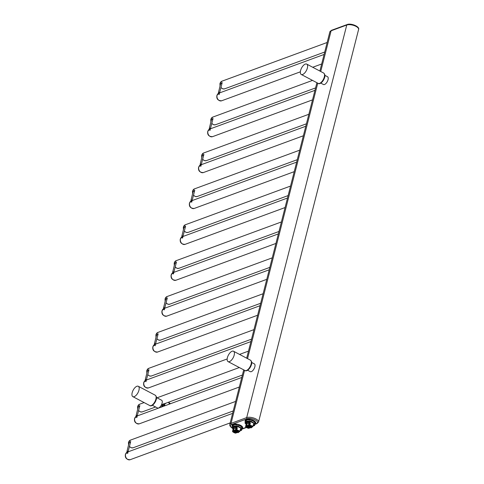 <?xml version="1.0" encoding="UTF-8"?>
<svg xmlns="http://www.w3.org/2000/svg" width="484" height="484" viewBox="0 0 484 484"><rect width="100%" height="100%" fill="white"/><g stroke="black" fill="none" stroke-linecap="round" stroke-linejoin="round"><path stroke-width="0.73" d="M247.596 370.242L250.258 371.645A4.392 2.039 -62.2 0 0 254.85 366.824A4.392 2.039 -62.2 0 0 254.354 363.877L251.692 362.474M320.789 83.103L323.451 84.506A4.392 2.039 -62.2 0 0 328.037 79.685A4.392 2.039 -62.2 0 0 327.541 76.738L324.885 75.335M227.395 357.67A5.856 2.723 -62.2 0 0 228.055 361.602A5.856 2.723 -62.2 0 0 234.177 355.171A5.856 2.723 -62.2 0 0 233.518 351.239A5.856 2.723 -62.2 0 0 227.395 357.67M300.588 70.531A5.856 2.723 -62.2 0 0 301.248 74.463A5.856 2.723 -62.2 0 0 307.37 68.032A5.856 2.723 -62.2 0 0 306.711 64.1A5.856 2.723 -62.2 0 0 300.588 70.531M156.471 397.515L161.602 400.22A4.392 2.039 117.8 0 1 162.098 403.166A4.392 2.039 117.8 0 1 157.506 407.988L152.375 405.283M132.174 392.706A5.856 2.723 -62.2 0 0 132.834 396.638A5.856 2.723 -62.2 0 0 138.956 390.213A5.856 2.723 -62.2 0 0 138.297 386.28A5.856 2.723 -62.2 0 0 132.174 392.706M222.192 82.582L219.143 94.543C219.47 93.485 219.294 92.607 218.617 91.918L220.516 84.065L222.192 82.582L220.607 84.095M218.617 91.918C218.284 92.976 218.466 93.854 219.143 94.543M213.045 118.471L209.996 130.438C210.322 129.373 210.147 128.496 209.463 127.806L211.369 119.953L213.045 118.471L211.46 119.99M209.463 127.806C209.136 128.871 209.312 129.748 209.996 130.438M203.897 154.366L200.848 166.333C201.175 165.268 200.999 164.391 200.316 163.701L202.221 155.848L203.897 154.366L202.312 155.878M200.316 163.701C199.989 164.76 200.164 165.637 200.848 166.333M194.749 190.26L191.7 202.221C192.027 201.162 191.852 200.285 191.168 199.589L193.074 191.743L194.749 190.26L193.158 191.773M191.168 199.589C190.841 200.654 191.017 201.532 191.7 202.221M185.596 226.149L182.547 238.116C182.879 237.051 182.698 236.174 182.02 235.484L183.926 227.631L185.596 226.149L184.011 227.668M182.02 235.484C181.694 236.549 181.869 237.426 182.547 238.116M176.448 262.044L173.399 274.004C173.726 272.946 173.55 272.068 172.873 271.379L174.772 263.526L176.448 262.044L174.863 263.556M172.873 271.379C172.54 272.438 172.721 273.315 173.399 274.004M167.301 297.938L164.251 309.899C164.578 308.84 164.403 307.963 163.719 307.267L165.625 299.421L167.301 297.938L165.716 299.451M163.719 307.267C163.392 308.332 163.568 309.209 164.251 309.899M158.153 333.827L155.104 345.794C155.431 344.729 155.255 343.852 154.571 343.162L156.477 335.309L158.153 333.827L156.568 335.345M154.571 343.162C154.245 344.227 154.42 345.104 155.104 345.794M149.005 369.722L145.956 381.682C146.283 380.624 146.107 379.746 145.424 379.057L147.33 371.204L149.005 369.722L147.414 371.234M145.424 379.057C145.097 380.115 145.273 380.993 145.956 381.682M139.852 405.61L136.803 417.577C137.135 416.512 136.954 415.641 136.276 414.945L138.182 407.098L139.852 405.61L138.267 407.129M136.276 414.945C135.95 416.01 136.125 416.887 136.803 417.577M130.704 441.505L127.655 453.472C127.982 452.407 127.806 451.53 127.129 450.84L129.028 442.987L130.704 441.505L129.119 443.017M127.129 450.84C126.796 451.905 126.977 452.776 127.655 453.472M163.58 406.245A1.24 0.575 -62.2 0 0 163.84 405.168A1.24 0.575 -62.2 0 0 163.144 404.981A1.24 0.575 -62.2 0 0 162.315 406.711M163.846 405.229A1.125 0.526 -62.2 0 0 163.695 405.011A1.125 0.526 -62.2 0 0 163.229 405.12A1.125 0.526 117.8 0 0 162.473 406.657M164.941 403.626A3.243 1.506 117.8 0 1 165.056 403.596A3.243 1.506 117.8 0 1 165.395 403.571L164.076 403.704A2.535 1.18 -62.2 0 0 162.945 404.334M162.243 406.741A1.349 0.629 117.8 0 1 163.15 404.896A1.349 0.629 117.8 0 1 163.713 404.763A1.349 0.629 117.8 0 1 163.653 406.221M237.106 432.061L237.704 431.643L236.761 431.413A1.125 0.46 -165.7 0 0 235.375 431.153L237.106 432.061A1.125 0.46 -165.7 0 0 236.761 431.413L235.944 430.712L235.406 430.948M234.8 430.542L234.637 431.19L235.115 431.25A1.125 0.46 -165.7 0 0 235.327 431.819A1.125 0.46 -165.7 0 0 235.46 431.897A1.125 0.46 -165.7 0 0 236.718 432.176A1.125 0.46 -165.7 0 0 236.845 432.158L236.912 431.964M235.115 431.25L236.864 432.158M234.637 431.19L235.46 431.897M235.103 431.226L235.2 430.839M237.789 431.304L237.704 431.643M240.342 429.459L239.55 431.649A3.939 1.603 14.3 0 0 236.73 430.167L236.603 429.871L236.73 430.167L235.914 430.464A1.125 0.46 14.3 0 1 235.369 430.518A2.474 1.004 14.3 0 1 238.521 432.176A1.125 0.46 14.3 0 1 238.739 431.952L239.798 431.45A4.168 1.694 -165.7 0 0 238.576 430.566A4.168 1.694 -165.7 0 0 236.815 429.877L237.323 427.886L236.392 426.84A4.168 1.694 -165.7 0 0 232.834 427.632A4.168 1.694 -165.7 0 0 232.877 428.128L233.034 429.465M235.914 430.464L236.603 429.871L237.112 427.88L236.367 427.136L235.811 427.311A3.376 1.373 -165.7 0 0 233.53 428.152L232.883 428.243L232.937 427.239A4.168 1.694 14.3 0 1 235.339 426.331A4.168 1.694 14.3 0 1 239.386 427.378A4.168 1.694 14.3 0 1 241.014 429.296L240.911 429.695A4.168 1.694 -165.7 0 0 240.869 429.199L240.306 429.459L239.798 431.45M240.838 430.572L240.802 430.591A5.36 2.178 -165.7 0 0 241.492 430.336L242.018 428.624A5.403 2.196 -165.7 0 0 241.546 428.062L241.843 426.906A5.403 2.196 -165.7 0 0 240.409 425.914A5.403 2.196 -165.7 0 0 238.455 425.121L241.843 426.906M241.413 430.379A5.403 2.196 -165.7 0 0 241.492 430.336L242.315 427.469A5.403 2.196 -165.7 0 1 242.514 428.401A5.403 2.196 -165.7 0 1 241.873 429.139M238.455 425.121L238.134 426.331L241.504 428.104A5.36 2.178 -165.7 0 1 241.964 428.655L241.54 430.312M242.514 428.401L242.672 427.808A5.403 2.196 -165.7 0 0 240.56 425.321A5.403 2.196 -165.7 0 0 235.309 423.96A5.403 2.196 -165.7 0 0 232.193 425.134L232.042 425.732A5.403 2.196 -165.7 0 0 232.247 426.67L232.719 424.982A5.403 2.196 -165.7 0 0 232.042 425.732M237.281 424.819A5.403 2.196 -165.7 0 0 233.427 424.722L237.281 424.819L236.991 425.974L233.131 425.878A5.403 2.196 -165.7 0 0 232.429 426.138L232.719 424.982M232.247 426.67L231.987 427.874A5.36 2.178 -165.7 0 0 232.447 428.425L232.423 428.388M233.427 424.722L233.143 425.938A5.36 2.178 -165.7 0 0 232.459 426.192L231.987 427.874L232.459 426.192M238.134 426.331A5.36 2.178 -165.7 0 0 236.985 426.035L236.991 425.974A5.403 2.196 -165.7 0 1 238.164 426.277L241.504 428.104M236.392 426.84L236.367 427.136A3.939 1.603 -165.7 0 0 233.046 428.358L232.671 431.655A3.939 1.603 14.3 0 0 235.49 433.144L236.307 432.847A1.125 0.46 14.3 0 1 236.851 432.793A2.474 1.004 14.3 0 1 233.699 431.129A1.125 0.46 14.3 0 1 233.482 431.359L232.556 431.613L235.708 433.065M233.028 429.459L232.877 428.128M240.1 430.409A3.939 1.603 -165.7 0 0 240.602 429.369L240.869 429.199M250.149 427.263L250.748 426.84L249.804 426.616A1.125 0.46 -165.7 0 0 248.419 426.35L250.149 427.263A1.125 0.46 -165.7 0 0 249.804 426.616L248.988 425.914L248.455 426.15M247.844 425.745L247.681 426.392L248.159 426.446A1.125 0.46 -165.7 0 0 248.371 427.021A1.125 0.46 -165.7 0 0 248.504 427.094A1.125 0.46 -165.7 0 0 249.762 427.372A1.125 0.46 -165.7 0 0 249.889 427.36L249.956 427.16M248.159 426.446L249.889 427.36M247.681 426.392L248.504 427.094M249.448 427.324L249.907 427.354L249.448 427.324M248.147 426.428L248.244 426.041M250.833 426.507L250.748 426.84M253.386 424.662L253.912 424.395L253.35 424.656L252.594 426.852A3.939 1.603 14.3 0 0 249.774 425.363L249.647 425.073L249.774 425.363L248.957 425.666A1.125 0.46 14.3 0 1 248.413 425.714A2.474 1.004 14.3 0 1 251.565 427.378A1.125 0.46 14.3 0 1 251.783 427.148L252.842 426.652A4.168 1.694 -165.7 0 0 251.619 425.769A4.168 1.694 -165.7 0 0 249.859 425.079L250.367 423.089L249.435 422.036A4.168 1.694 -165.7 0 0 245.878 422.834A4.168 1.694 -165.7 0 0 245.92 423.331L246.078 424.668M248.957 425.666L248.837 425.369L249.647 425.073L250.155 423.076L249.411 422.338L248.855 422.514A3.376 1.373 -165.7 0 0 246.574 423.349L245.926 423.439L245.981 422.435A4.168 1.694 14.3 0 1 248.383 421.534A4.168 1.694 14.3 0 1 252.43 422.574A4.168 1.694 14.3 0 1 254.058 424.492L253.955 424.891A4.168 1.694 -165.7 0 0 253.912 424.395M253.882 425.769L253.846 425.793A5.36 2.178 -165.7 0 0 254.536 425.539L255.062 423.827A5.403 2.196 -165.7 0 0 254.59 423.264L254.887 422.102A5.403 2.196 -165.7 0 0 253.453 421.116A5.403 2.196 -165.7 0 0 251.505 420.324L254.887 422.102M254.457 425.575A5.403 2.196 -165.7 0 0 254.536 425.539L255.358 422.665A5.403 2.196 -165.7 0 1 255.558 423.603A5.403 2.196 -165.7 0 1 254.917 424.335M251.505 420.324L251.178 421.534L254.548 423.306A5.36 2.178 -165.7 0 1 255.007 423.857L254.584 425.515M255.558 423.603L255.715 423.004A5.403 2.196 -165.7 0 0 253.604 420.517A5.403 2.196 -165.7 0 0 248.352 419.162A5.403 2.196 -165.7 0 0 245.237 420.336L245.085 420.935A5.403 2.196 -165.7 0 0 245.291 421.873L245.763 420.179A5.403 2.196 -165.7 0 0 245.085 420.935M250.325 420.015A5.403 2.196 -165.7 0 0 246.471 419.924L250.325 420.015L250.034 421.171L246.174 421.08A5.403 2.196 -165.7 0 0 245.473 421.34L245.763 420.179M245.291 421.873L245.031 423.076A5.36 2.178 -165.7 0 0 245.491 423.621L245.467 423.591M246.471 419.924L246.193 421.14A5.36 2.178 -165.7 0 0 245.503 421.395L245.031 423.076L245.503 421.395M251.178 421.534A5.36 2.178 -165.7 0 0 250.034 421.231L250.034 421.171A5.403 2.196 -165.7 0 1 251.208 421.479L254.548 423.306M249.435 422.036L249.411 422.338A3.939 1.603 -165.7 0 0 246.09 423.56L245.715 426.858A3.939 1.603 14.3 0 0 248.534 428.346L249.351 428.044A1.125 0.46 14.3 0 1 249.895 427.995A2.474 1.004 14.3 0 1 246.743 426.331A1.125 0.46 14.3 0 1 246.525 426.561L245.6 426.815L248.752 428.267M246.072 424.662L245.92 423.331M253.144 425.605A3.939 1.603 -165.7 0 0 253.646 424.565L252.848 426.658M227.171 358.959L148.443 387.932A4.053 3.188 -110.2 0 1 144.898 386.704A4.053 3.188 -110.2 0 1 143.869 382.451A4.053 3.188 -110.2 0 1 145.291 380.484M146.936 372.74A4.053 3.188 -110.2 0 1 146.918 370.49A4.053 3.188 -110.2 0 1 148.691 368.36L146.749 370.635L146.84 373.11M251.535 339.151L151.492 375.965A4.053 3.188 -110.2 0 1 147.85 374.622M319.876 71.045L329.852 31.902A6.758 2.741 14.3 0 1 331.11 30.782L320.729 71.493M317.758 83.163L247.542 358.632M244.565 370.302L231.037 423.367A6.758 2.741 -165.7 0 0 229.785 424.486L229.827 425.581L230.668 426.888L231.981 427.892A5.403 2.196 -165.7 0 0 232.066 427.995M324.728 52.012L224.679 88.826A4.053 3.188 -110.2 0 1 221.043 87.483M220.129 85.601A4.053 3.188 -110.2 0 1 220.105 83.351A4.053 3.188 -110.2 0 1 221.884 81.215L219.942 83.496L220.032 85.97M300.358 71.82L221.63 100.793A4.053 3.188 -110.2 0 1 218.084 99.565A4.053 3.188 -110.2 0 1 217.056 95.312A4.053 3.188 -110.2 0 1 218.484 93.345M315.58 87.907L215.531 124.721A4.053 3.188 -110.2 0 1 211.895 123.372M210.982 121.49A4.053 3.188 -110.2 0 1 210.957 119.239A4.053 3.188 -110.2 0 1 212.736 117.11L210.794 119.391L210.885 121.859M312.531 99.867L212.482 136.682A4.053 3.188 -110.2 0 1 208.937 135.453A4.053 3.188 -110.2 0 1 207.908 131.206A4.053 3.188 -110.2 0 1 209.336 129.234M306.426 123.795L206.384 160.609A4.053 3.188 -110.2 0 1 202.742 159.266M201.828 157.385A4.053 3.188 -110.2 0 1 201.81 155.134A4.053 3.188 -110.2 0 1 203.582 153.005L201.64 155.285L201.737 157.754M303.377 135.762L203.334 172.576A4.053 3.188 -110.2 0 1 199.789 171.348A4.053 3.188 -110.2 0 1 198.761 167.095A4.053 3.188 -110.2 0 1 200.182 165.129M297.279 159.69L197.236 196.504A4.053 3.188 -110.2 0 1 193.594 195.161M192.68 193.279A4.053 3.188 -110.2 0 1 192.662 191.029A4.053 3.188 -110.2 0 1 194.435 188.893L192.493 191.174L192.59 193.648M294.23 171.657L194.187 208.465A4.053 3.188 -110.2 0 1 190.642 207.237A4.053 3.188 -110.2 0 1 189.613 202.99A4.053 3.188 -110.2 0 1 191.035 201.017M288.131 195.584L188.088 232.399A4.053 3.188 -110.2 0 1 184.446 231.049M183.533 229.168A4.053 3.188 -110.2 0 1 183.515 226.917A4.053 3.188 -110.2 0 1 185.287 224.788L183.345 227.069L183.436 229.537M285.082 207.545L185.039 244.359A4.053 3.188 -110.2 0 1 181.494 243.131A4.053 3.188 -110.2 0 1 180.459 238.884A4.053 3.188 -110.2 0 1 181.887 236.912M278.984 231.473L178.935 268.287A4.053 3.188 -110.2 0 1 175.299 266.944M174.385 265.063A4.053 3.188 -110.2 0 1 174.361 262.812A4.053 3.188 -110.2 0 1 176.14 260.682L174.198 262.963L174.288 265.432M275.934 243.44L175.886 280.254A4.053 3.188 -110.2 0 1 172.34 279.026A4.053 3.188 -110.2 0 1 171.312 274.773A4.053 3.188 -110.2 0 1 172.74 272.807M269.836 267.368L169.787 304.182A4.053 3.188 -110.2 0 1 166.151 302.839M165.232 300.951A4.053 3.188 -110.2 0 1 165.213 298.701A4.053 3.188 -110.2 0 1 166.992 296.571L165.044 298.852L165.141 301.32M266.781 279.335L166.738 316.143A4.053 3.188 -110.2 0 1 163.193 314.915A4.053 3.188 -110.2 0 1 162.164 310.668A4.053 3.188 -110.2 0 1 163.586 308.695M260.682 303.262L160.64 340.07A4.053 3.188 -110.2 0 1 156.998 338.727M156.084 336.846A4.053 3.188 -110.2 0 1 156.066 334.595A4.053 3.188 -110.2 0 1 157.838 332.466L155.896 334.746L155.993 337.215M257.633 315.223L157.59 352.037A4.053 3.188 -110.2 0 1 154.045 350.809A4.053 3.188 -110.2 0 1 153.017 346.562A4.053 3.188 -110.2 0 1 154.438 344.59M155.6 406.983L142.344 411.86A4.053 3.188 -110.2 0 1 138.702 410.517M137.789 408.629A4.053 3.188 -110.2 0 1 137.765 406.379A4.053 3.188 -110.2 0 1 139.543 404.249L137.601 406.53L137.692 408.998M239.338 387.012L139.295 423.821A4.053 3.188 -110.2 0 1 135.744 422.592A4.053 3.188 -110.2 0 1 134.715 418.345A4.053 3.188 -110.2 0 1 136.143 416.373M233.24 410.94L133.191 447.748A4.053 3.188 -110.2 0 1 129.555 446.405M128.641 444.524A4.053 3.188 -110.2 0 1 128.617 442.273A4.053 3.188 -110.2 0 1 130.396 440.144L128.454 442.424L128.544 444.893M230.19 422.901L130.142 459.715A4.053 3.188 -110.2 0 1 126.596 458.487A4.053 3.188 -110.2 0 1 125.568 454.24A4.053 3.188 -110.2 0 1 126.996 452.268M231.54 424.535A0.901 0.708 -110.2 0 1 231.037 423.367L246.695 417.607A6.758 2.741 -165.7 0 1 254.366 418.267A6.758 2.741 -165.7 0 1 258.529 422.06L256.883 423.657A0.901 0.708 69.8 0 1 256.369 423.609A5.856 2.378 -165.7 0 0 255.171 419.943A5.856 2.378 -165.7 0 0 247.197 418.775L231.54 424.535A5.856 2.378 -165.7 0 0 231.975 427.747M242.327 428.776L246.223 427.342M255.37 423.972L256.369 423.609M247.197 418.775A0.901 0.708 -110.2 0 1 246.695 417.607L346.762 25.023A6.758 2.741 14.3 0 1 354.433 25.682A6.758 2.741 14.3 0 1 358.596 29.476L258.529 422.06M329.852 31.902L331.504 30.304A0.901 0.708 69.8 0 0 331.11 30.782L346.762 25.023A0.901 0.708 69.8 0 1 347.155 24.545C351.166 22.881 360.036 26.783 358.596 29.476M244.989 370.526C246.314 371.869 250.192 369.092 251.462 364.512C252.122 362.879 251.783 361.433 250.452 360.169A5.856 2.723 117.8 0 1 251.111 364.095A5.856 2.723 117.8 0 1 244.989 370.526L228.055 361.602M318.182 83.387C319.507 84.73 323.385 81.953 324.655 77.373C325.315 75.74 324.976 74.294 323.639 73.023A5.856 2.723 117.8 0 1 324.304 76.956A5.856 2.723 117.8 0 1 318.182 83.387L301.248 74.463M149.768 405.562C151.093 406.911 154.971 404.128 156.241 399.548C156.901 397.921 156.562 396.469 155.225 395.204A5.856 2.723 117.8 0 1 155.89 399.137A5.856 2.723 117.8 0 1 149.768 405.562L132.834 396.638M164.257 405.997A2.329 1.083 -62.2 0 0 164.524 404.902A2.329 1.083 -62.2 0 0 163.229 404.104A2.329 1.083 -62.2 0 0 161.638 406.959A2.535 1.18 -62.2 0 1 161.662 406.772M164.518 405.901A2.535 1.18 -62.2 0 0 164.754 404.866A2.535 1.18 -62.2 0 0 164.076 403.704C162.763 404.104 161.934 405.235 161.589 407.098M169.327 404.134A5.578 2.589 -62.2 0 0 168.111 402.379M165.377 403.729L165.395 403.71A5.578 2.589 -62.2 0 0 165.377 403.729L165.861 403.305L165.056 403.596M170.289 403.777A5.633 2.62 -62.2 0 0 169.66 403.063L168.166 402.355A5.633 2.62 117.8 0 1 168.577 402.494A5.633 2.62 117.8 0 1 169.43 404.098M238.14 431.583A2.251 0.914 14.3 0 1 238.128 431.589A2.251 0.914 14.3 0 1 237.65 431.692M234.704 430.923A2.251 0.914 14.3 0 1 234.365 430.621M233.978 430.899L234.298 430.645C236.936 430.76 238.285 431.22 238.346 432.012A2.251 0.914 14.3 0 1 237.922 432.387A2.251 0.914 14.3 0 1 235.369 432.164A2.251 0.914 14.3 0 1 233.978 430.899A2.251 0.914 14.3 0 1 234.177 430.639M235.369 430.518L235.357 430.216A2.704 1.095 -165.7 0 0 233.542 430.79A2.704 1.095 -165.7 0 0 233.53 430.887L233.524 430.923A0.901 0.363 14.3 0 1 233.355 431.069L233.863 429.072L233.052 429.375L232.544 431.365L233.482 431.359M233.699 431.129L234.05 428.794A2.704 1.095 -165.7 0 0 234.038 428.891M234.395 430.524A2.251 0.914 14.3 0 1 235.339 430.409M238.007 432.648A2.704 1.095 -165.7 0 0 238.781 432.121A2.704 1.095 -165.7 0 0 238.793 432.024L238.8 431.994A0.901 0.363 14.3 0 1 238.806 431.97M238.521 432.176L238.793 432.024A0.901 0.363 14.3 0 1 238.8 431.994L238.957 431.873M238.739 431.952L239.822 431.51L240.481 429.235M240.179 430.367A4.168 1.694 -165.7 0 0 240.911 429.695L240.082 430.488M232.435 428.425L231.957 427.856M236.985 426.035L233.149 425.938M240.802 430.591L241.522 430.336M235.92 427.299A0.678 0.532 -110.2 0 1 236.301 428.177A0.901 0.363 14.3 0 1 235.865 428.219L235.357 430.216A0.901 0.363 14.3 0 0 235.793 430.173L236.301 428.177L237.323 427.886M235.811 427.311L235.865 428.219A2.704 1.095 -165.7 0 0 234.05 428.794L234.056 428.77A0.678 0.617 -178.1 0 1 234.056 428.782M234.002 428.981A0.901 0.363 14.3 0 1 233.863 429.072A0.678 0.532 -110.2 0 0 233.488 428.195M233.53 428.152A0.678 0.617 -178.1 0 1 234.056 428.77M251.184 426.785A2.251 0.914 14.3 0 1 251.172 426.785A2.251 0.914 14.3 0 1 250.694 426.888M247.748 426.126A2.251 0.914 14.3 0 1 247.409 425.823M247.022 426.101L247.342 425.847C249.98 425.962 251.329 426.416 251.39 427.215A2.251 0.914 14.3 0 1 250.972 427.584A2.251 0.914 14.3 0 1 248.413 427.366A2.251 0.914 14.3 0 1 247.022 426.101A2.251 0.914 14.3 0 1 247.221 425.835M248.413 425.714L248.401 425.412A2.704 1.095 -165.7 0 0 246.586 425.987A2.704 1.095 -165.7 0 0 246.574 426.083L246.568 426.126A0.901 0.363 14.3 0 1 246.404 426.265L246.913 424.274L246.096 424.571L245.588 426.567L246.525 426.561M246.743 426.331L247.094 423.996A2.704 1.095 -165.7 0 0 247.082 424.093M247.439 425.726A2.251 0.914 14.3 0 1 248.383 425.611M251.051 427.85A2.704 1.095 -165.7 0 0 251.825 427.324A2.704 1.095 -165.7 0 0 251.837 427.227L251.843 427.197A0.901 0.363 14.3 0 1 251.849 427.172M251.565 427.378L251.837 427.227A0.901 0.363 14.3 0 1 251.843 427.197L252.001 427.069M251.783 427.148L252.866 426.706L253.525 424.432M253.223 425.569A4.168 1.694 -165.7 0 0 253.955 424.891L253.126 425.684M245.479 423.621L245.001 423.052M250.034 421.231L246.193 421.14M253.846 425.793L254.566 425.539M248.964 422.502A0.678 0.532 -110.2 0 1 249.345 423.379A0.901 0.363 14.3 0 1 248.909 423.421L248.401 425.412A0.901 0.363 14.3 0 0 248.837 425.369L249.345 423.379L250.367 423.089M248.855 422.514L248.909 423.421A2.704 1.095 -165.7 0 0 247.094 423.996L247.1 423.972A0.678 0.617 -178.1 0 1 247.1 423.984A0.678 0.617 -178.1 0 0 246.574 423.349M247.046 424.184A0.901 0.363 14.3 0 1 246.913 424.274A0.678 0.532 -110.2 0 0 246.531 423.397M248.534 428.346L251.862 427.19M148.443 387.932C144.764 387.835 143.179 386.057 143.7 382.602L145.642 380.321M151.492 375.965L149.744 376.05L147.802 374.822M253.967 329.622L148.691 368.36M316.899 82.71L246.683 358.184M243.712 369.849L229.785 424.486M224.679 88.826L222.936 88.911L220.988 87.683M327.154 42.483L221.884 81.215M221.63 100.793C217.951 100.696 216.372 98.918 216.892 95.463L218.835 93.182M321.679 63.979L312.724 67.27M324.105 54.444L219.669 92.874M215.531 124.721L213.789 124.805L211.841 123.577M312.513 80.398L212.736 117.11M212.482 136.682C208.804 136.585 207.225 134.812 207.739 131.358L209.681 129.077M314.957 90.339L210.516 128.768M206.384 160.609L204.635 160.694L202.693 159.466M308.859 114.266L203.582 153.005M203.334 172.576C199.656 172.479 198.077 170.707 198.591 167.246L200.533 164.965M305.809 126.233L201.368 164.663M197.236 196.504L195.488 196.589L193.546 195.361M299.711 150.161L194.435 188.893M194.187 208.465C190.508 208.374 188.929 206.595 189.444 203.141L191.386 200.86M296.662 162.122L192.221 200.551M188.088 232.399L186.34 232.483L184.398 231.255M290.563 186.05L185.287 224.788M185.039 244.359C181.361 244.263 179.776 242.49 180.296 239.029L182.238 236.755M287.514 198.017L183.073 236.446M178.935 268.287L177.192 268.372L175.244 267.144M281.41 221.944L176.14 260.682M175.886 280.254C172.207 280.157 170.628 278.379 171.148 274.924L173.091 272.643M278.361 233.905L173.925 272.335M169.787 304.182L168.045 304.267L166.097 303.038M272.262 257.839L166.992 296.571M166.738 316.143C163.06 316.052 161.481 314.273 161.995 310.819L163.937 308.538M269.213 269.8L164.772 308.229M160.64 340.07L158.891 340.161L156.949 338.933M263.114 293.727L157.838 332.466M157.59 352.037C153.912 351.941 152.333 350.168 152.847 346.707L154.789 344.433M260.065 305.694L155.624 344.124M248.486 351.118L239.532 354.409M250.918 341.583L146.477 380.013M242.387 375.046L164.59 403.674M162.963 404.273L161.481 404.818M142.344 411.86L140.596 411.944L138.648 410.716M239.32 367.537L157.04 397.812M144.099 402.573L139.543 404.249M139.295 423.821C135.617 423.73 134.032 421.951 134.552 418.497L136.494 416.216M241.764 377.478L137.329 415.907M133.191 447.748L131.448 447.833L129.5 446.611M235.666 401.405L130.396 440.144M130.142 459.715C126.463 459.619 124.884 457.846 125.404 454.385L127.346 452.104M232.616 413.372L128.181 451.802M241.861 429.181L246.459 427.493M254.905 424.383L256.883 423.657M331.504 30.304L347.155 24.545M250.452 360.169L233.518 351.239M323.639 73.023L306.711 64.1M155.225 395.204L138.297 386.28M170.35 403.759L169.66 403.063M235.484 433.162L238.812 431.988"/></g></svg>
